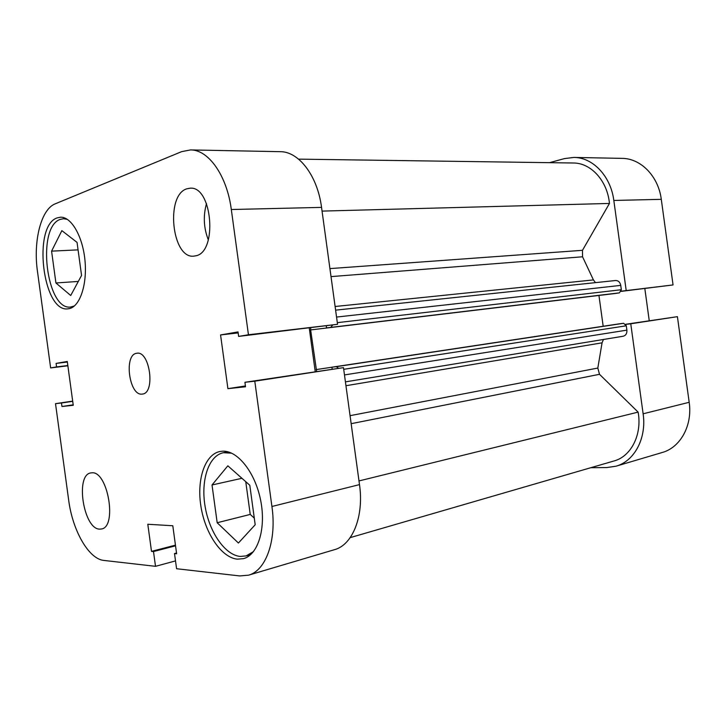 <?xml version="1.0" encoding="UTF-8"?>
<svg xmlns="http://www.w3.org/2000/svg" width="726" height="726" viewBox="0 0 726 726"><rect width="100%" height="100%" fill="white"/><g stroke="black" fill="none" stroke-linecap="round" stroke-linejoin="round"><path stroke-width="1.09" d="M616.038 466.192C634.397 461.219 646.775 438.159 643.127 413.802L689.183 402.295C692.668 425.463 680.362 447.561 662.194 452.507L616.038 466.192L606.845 467.562L590.801 467.707M643.127 413.802L630.758 323.787L677.412 316.663L625.685 324.277M625.776 324.404L630.758 323.787M621.147 291.38L673.056 284.937L621.211 291.19M626.184 290.436L613.824 200.458C610.775 176.137 592.797 157.361 573.867 157.433L564.429 158.604L549.518 162.669M573.867 157.433L622 158.368C640.74 158.322 658.4 176.2 661.286 199.332L613.824 200.458M673.056 284.937L661.286 199.332M649.244 320.692L644.833 288.594M689.183 402.295L677.412 316.663M298.586 159.139L573.322 163.005C590.882 162.815 607.417 180.81 609.459 203.443L322.054 211.103M609.459 203.443L582.479 250.316L582.551 256.786L593.423 279.918L595.465 282.641M615.376 280.535L615.584 280.508C618.316 280.526 620.04 282.151 620.748 285.382L336.555 317.062M337.327 322.662L621.338 289.719L620.748 285.382M621.338 289.719L619.414 292.859L615.049 293.522L326.546 327.898L326.301 326.083M598.941 295.446L310.637 329.922L310.737 327.916M603.179 326.264L598.959 295.536M332.172 368.999L331.927 367.193L619.214 323.841L623.598 323.288L626.293 325.793L626.892 330.13C627.082 333.452 625.857 335.485 623.207 336.229L345.431 381.876L623.207 336.229M603.442 339.478L602.063 342.826L597.825 368.055L599.504 374.307L638.118 412.114C642.283 434.565 631.094 456.472 614.033 460.965L350.204 537.621M338.507 368.218L336.274 366.675L623.598 323.288M331.927 367.193L336.274 366.675M316.618 371.367L310.637 329.922M619.414 292.859L326.546 327.898M330.875 327.208L332.608 325.112M638.118 412.114L358.989 480.939M74.406 305.945L70.731 307.016C46.319 310.891 36.282 226.893 60.322 219.37L63.561 218.717L67.4 219.37M253.465 551.642L246.123 555.907L240.233 556.434C224.842 555.054 209.106 531.777 205.004 505.877C200.73 479.995 208.725 455.647 223.363 452.715L231.658 453.169M91.948 472.808L90.814 472.925C75.005 474.75 83.508 529.19 99.634 529.136L101.486 528.991C117.403 526.922 107.847 470.974 91.948 472.808M186.773 188.824C165.219 195.185 171.917 258.873 193.769 256.142L195.92 255.788C217.755 251.931 212.31 186.01 190.23 188.188L186.773 188.824M206.502 203.589C203.071 215.867 203.679 227.982 208.335 239.916M136.651 353.29C123.538 354.597 129.246 396.441 142.223 394.082L142.414 394.064C155.636 393.22 149.855 350.549 136.887 353.253L136.651 353.29M57.154 217.891C32.334 225.768 42.78 312.852 67.99 308.831L69.533 308.577C80.032 306.2 87.356 284.229 84.96 260.262C82.691 236.286 71.275 216.666 60.53 217.201L57.154 217.891M222.628 451.182L219.942 451.49C204.796 454.512 196.546 479.75 200.957 506.612C205.195 533.474 221.448 557.677 237.393 559.165L243.537 558.63C258.066 554.827 266.26 528.356 260.67 500.423C255.253 472.463 237.611 450.383 222.628 451.182M343.48 367.637L244.916 382.293L254.79 381.177L271.923 506.485L359.497 484.614L343.48 367.637L254.79 381.177M359.497 484.614C364.143 516.34 352.518 544.981 334.468 549.682L248.455 575.192C265.897 570.727 276.869 540.48 271.923 506.485M190.53 149.928L280.227 151.68C298.776 151.435 317.507 175.737 321.545 207.382L231.313 209.524C226.975 175.61 208.453 149.61 190.53 149.928L181.691 151.625L55.24 203.825C40.965 209.269 33.078 241.277 37.48 271.497L50.638 367.919L67.863 365.786M231.313 209.524L248.446 334.759L238.636 336.401L337.545 324.304L321.545 207.382M315.22 371.576L309.267 328.088M238.636 336.401L238.028 331.918L220.568 334.94L227.91 388.664L245.524 386.776L244.916 382.293M248.455 575.192L239.68 575.927L176.581 568.73L174.512 553.557L176.627 553.757L172.797 525.751L147.805 524.263L151.507 551.37L153.495 551.56L155.518 566.325L103.909 560.436C88.699 559.12 72.527 530.443 68.671 500.123L55.512 403.656L61.483 402.984L61.964 406.506L73.253 405.29L67.282 361.466L56.083 363.408L56.564 366.929L50.638 367.919M248.446 334.759L337.545 324.304M175.511 560.899L155.518 566.325M72.691 401.124L55.512 403.656M245.751 481.674L250.234 514.425L254.3 518.146M56.564 366.929L67.836 365.532M56.083 363.408L67.355 362.038M61.964 406.506L73.19 404.827M61.483 402.984L72.718 401.324M153.495 551.56L175.538 545.816M151.507 551.37L175.447 545.144M174.512 553.557L176.527 553.021M227.91 388.664L245.415 385.951M220.568 334.94L238.164 332.916M212.019 484.977L227.846 465.811L249.798 485.258L255.198 524.753L238.409 543.03L217.183 522.738L212.019 484.977L241.949 478.298M217.183 522.738L250.234 514.425M51.582 251.142L61.864 230.632L77.047 242.384L81.557 275.444L70.712 295.5L55.92 282.977L51.582 251.142L78.072 249.871M55.92 282.977L78.317 281.434M582.551 256.786L331.02 276.615M335.113 306.499L593.423 279.918M329.922 268.602L582.479 250.316M350.059 415.671L597.825 368.055M602.063 342.826L345.957 385.715M599.504 374.307L351.148 423.685M316.073 369.607L331.927 367.22M626.293 325.793L343.707 369.316M344.478 374.925L626.892 330.13M335.612 310.147L615.584 280.508M63.561 218.717L66.184 218.644M246.123 555.907L250.633 554.637M223.363 452.715L227.91 451.799M70.731 307.016L73.317 306.799"/></g></svg>
